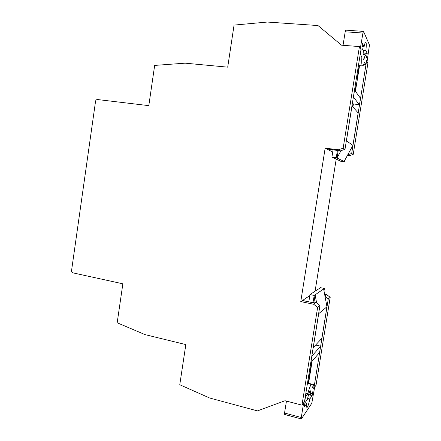 <?xml version="1.0" encoding="UTF-8"?>
<svg xmlns="http://www.w3.org/2000/svg" width="441" height="441" viewBox="0 0 441 441"><rect width="100%" height="100%" fill="white"/><g stroke="black" fill="none" stroke-linecap="round" stroke-linejoin="round"><path stroke-width="0.66" d="M343.153 148.187L359.437 46.581L341.521 45.186L317.994 25.545L267.268 22.05L234.061 25.093L227.71 67.164L185.165 63.168L154.664 65.417L148.804 105.642L97.544 99.545C96.485 99.539 95.824 100.118 95.554 101.287L71.558 270.598C71.497 271.772 71.96 272.527 72.958 272.863L122.857 283.806L117.179 322.773L145.039 334.614L185.832 344.586L179.768 384.739L209.624 397.997L257.478 410.902L285.007 400.726L301.969 405.147L304.527 401.536L319.934 305.508L317.647 307.333L313.661 304.268L300.768 301.578L325.16 148.11L326.5 148.81L340.281 150.927L338.363 149.819L343.153 148.187L344.989 149.323L340.281 150.927M338.175 150.651L336.996 158.021L336.251 157.657L337.431 150.26M345.088 159.708L344.746 161.814L344.107 161.5L352.932 145.365L358.153 112.94L351.962 105.84M359.553 65.654L355.429 91.32M353.368 104.164L352.932 106.893M359.189 65.621L357.436 76.547L356.819 75.571M355.766 82.147L356.389 83.079L355.132 90.912M359.459 104.809L360.506 98.299L354.553 90.118L353.428 97.114L359.459 104.809L353.054 103.85L352.624 106.535M343.043 45.307L345.193 31.791L345.838 30.153L363.538 31.394L362.937 33.053L360.33 48.356M355.628 83.002L356.389 83.079M363.053 54.535L365.187 54.706C364.558 57.76 363.99 59.342 363.489 59.447C362.855 58.94 362.822 56.139 363.39 51.04L361.901 48.019L362.601 43.637L364.079 46.746L362.127 46.597M344.746 161.814L340.755 161.274L331.924 157.079L336.251 157.657M340.992 150.684L336.996 158.021L344.107 161.5M332.723 152.073L326.572 148.849L333.098 149.697L331.924 157.079M362.937 33.053L345.193 31.791M360.484 48.367L361.162 49.728L360.424 54.342L361.863 57.104C361.548 62.677 361.796 65.615 362.612 65.918C363.147 65.907 363.781 64.656 364.503 62.17L365.804 64.667L366.499 60.362L367.083 61.531L369.464 44.976L363.538 31.394M365.804 64.667L363.715 64.485M361.863 57.104L359.812 56.933M363.015 50.285L365.865 50.511C366.438 45.423 366.405 42.601 365.765 42.044C365.275 42.138 364.713 43.709 364.079 46.746M365.865 50.511L367.215 53.372L366.554 57.49L365.187 54.706M363.169 53.041L367.215 53.372M353.054 103.85L352.409 103.078M346.35 140.85L352.932 145.365M346.439 140.679L352.028 105.846M300.768 301.578L302.366 300.519L312.983 302.724L314.224 295.426L309.99 294.56L320.502 287.681L324.416 288.464L323.644 288.987L326.952 306.787L321.88 338.302L313.165 347.69M309.825 295.586L302.443 300.53M315.083 291.225L336.207 159.113M313.661 304.268L316.015 302.498L313.893 302.057L313.066 302.669M313.959 302.074L315.122 294.814L314.224 295.426M312.096 361.322L308.568 383.301M324.014 290.966L324.416 288.464M314.295 384.723L313.634 388.824L314.609 387.446L311.781 403.289L301.379 418.95L301.286 417.5L303.612 402.997L304.748 401.387L305.448 397.005L307.812 393.719C309.411 387.7 310.668 384.64 311.594 384.546C312.007 384.69 312.195 385.737 312.156 387.694L314.295 384.723L308.397 383.257L308.171 383.554L311.655 361.846M286.446 401.101L284.55 413.03L284.693 414.485L301.379 418.95M307.636 398.405L309.836 398.973C308.722 404.254 307.757 407.104 306.936 407.523C306.556 407.33 306.512 405.946 306.798 403.377L304.296 407.01L304.963 402.853L307.454 399.298C308.579 393.995 309.543 391.156 310.348 390.781C310.729 390.991 310.773 392.391 310.481 394.982L308.606 394.508M316.627 302.973L315.122 294.814L323.644 288.987M302.454 300.459L308.832 301.787L309.99 294.56M301.286 417.5L284.55 413.03M307.443 383.372L308.171 383.554M307.812 393.719L305.861 393.223M304.952 402.898L306.798 403.377M309.836 398.973L312.145 395.627L312.774 391.707L310.481 394.982M308.546 394.706L312.145 395.627M310.8 362.855L311.881 356.13L320.613 346.157L319.604 352.436L310.734 362.838M320.613 346.157L315.69 345.033M318.617 313.733L326.952 306.787M318.65 313.92L313.231 347.706M324.918 295.828L326.594 294.571L324.609 294.169M347.293 155.667L348.892 155.882L347.591 155.133M347.773 154.797L351.681 153.474L366.598 60.83L367.877 63.383L353.213 154.427L348.892 155.882M351.681 153.474L353.213 154.427M313.722 388.284L316.026 385.296L330.199 297.306L328.286 298.833L325.011 296.346M313.882 388.323L328.286 298.833M326.594 294.571L330.199 297.306M325.16 148.11L338.363 149.819M359.437 46.581L360.981 49.646L344.989 149.323M301.969 405.147L317.647 307.333M316.015 302.498L319.934 305.508M362.612 65.918L358.428 65.555M311.594 384.546L307.421 383.51"/></g></svg>
